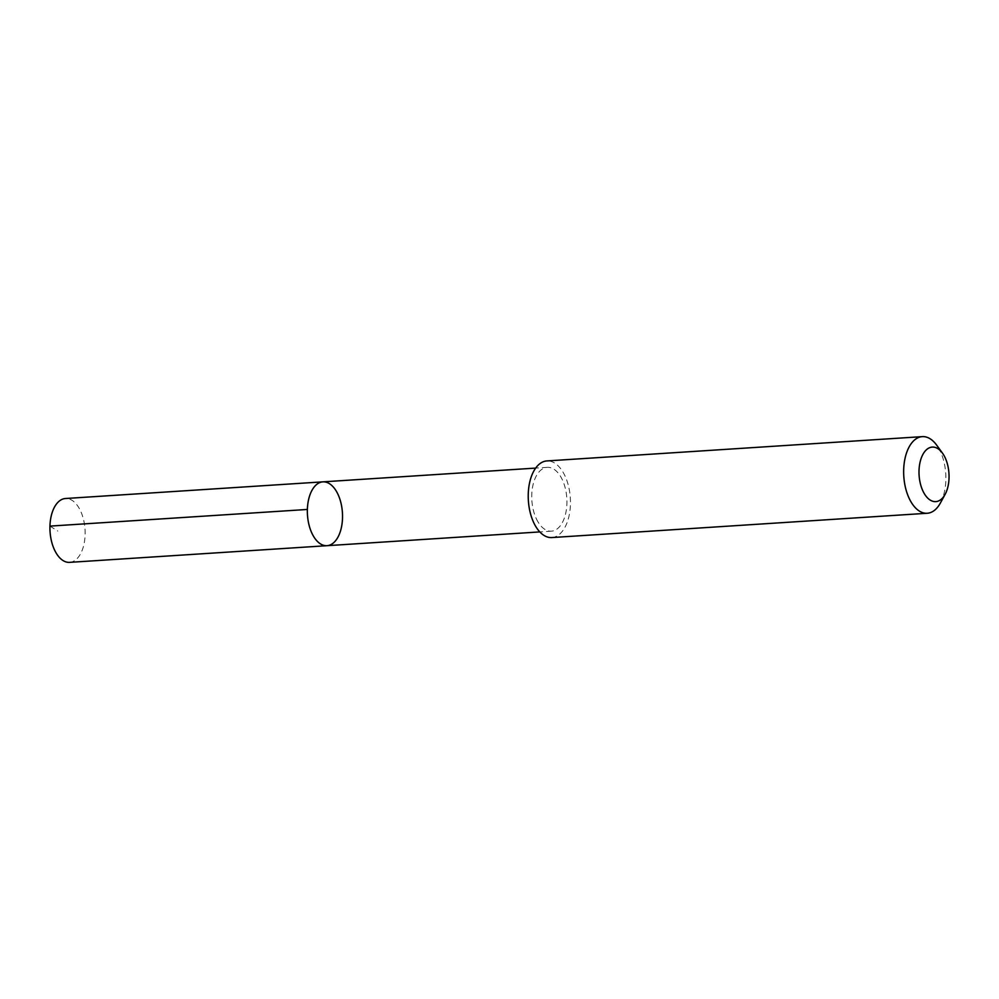 <?xml version="1.0" encoding="UTF-8"?>
<svg xmlns="http://www.w3.org/2000/svg" width="999" height="999" viewBox="0 0 999 999"><rect width="100%" height="100%" fill="white"/><g stroke="black" fill="none" stroke-linecap="round" stroke-linejoin="round"><path stroke-width="0.75" stroke-dasharray="5 3.75" d="M69.593 562.362A31.993 17.52 86.3 0 0 84.053 543.868A31.993 17.52 86.3 0 0 80.42 510.664A31.993 17.52 86.3 0 0 65.459 498.513M536.451 519.005A31.98 17.507 86.3 0 0 551.398 531.168A31.98 17.507 86.3 0 0 565.846 512.674A31.98 17.507 86.3 0 0 562.212 479.495A31.98 17.507 86.3 0 0 547.265 467.332A31.98 17.507 86.3 0 0 532.817 485.826A31.98 17.507 86.3 0 0 536.451 519.005M322.877 481.855A31.98 17.52 -93.7 0 1 342.42 512.637A31.98 17.52 -93.7 0 1 327.01 545.691M551.823 537.562A38.387 21.016 86.3 0 0 569.168 515.372A38.387 21.016 86.3 0 0 564.81 475.524A38.387 21.016 86.3 0 0 546.865 460.939M940.371 503.034A38.387 21.016 86.3 0 0 940.234 451.236A38.387 21.016 86.3 0 0 936.625 445.092M49.95 526.111L57.805 531.056M547.265 467.332L535.676 468.094M551.398 531.168L539.797 531.918"/><path stroke-width="1.5" d="M312.063 533.541A31.98 17.52 -93.7 0 1 308.429 500.337A31.98 17.52 -93.7 0 1 322.877 481.855A31.98 17.52 -93.7 0 1 342.42 512.637A31.98 17.52 -93.7 0 1 327.01 545.691A31.98 17.52 -93.7 0 1 312.063 533.541A31.98 17.52 -93.7 0 1 308.429 500.337A31.98 17.52 -93.7 0 1 322.877 481.855L65.459 498.513A31.993 17.52 86.3 0 0 50.999 516.995A31.993 17.52 86.3 0 0 54.645 550.199A31.993 17.52 86.3 0 0 69.593 562.362L327.01 545.691A31.98 17.52 -93.7 0 1 312.063 533.541M942.457 453.109L936.625 445.092A38.387 21.016 86.3 0 0 922.289 436.638L546.865 460.939A38.387 21.016 86.3 0 0 528.371 500.611A38.387 21.016 86.3 0 0 551.823 537.562L927.247 513.261A38.387 21.016 86.3 0 0 940.371 503.034L945.129 494.33A27.31 14.948 86.3 0 0 945.029 457.48A27.31 14.948 86.3 0 0 942.457 453.109A27.31 14.948 86.3 0 0 922.002 456.256A27.31 14.948 86.3 0 0 924.437 493.856A27.31 14.948 86.3 0 0 945.129 494.33M922.289 436.638A38.387 21.016 86.3 0 0 903.795 476.311A38.387 21.016 86.3 0 0 927.247 513.261M307.367 509.453L49.95 526.111M535.676 468.094L322.877 481.855M539.797 531.918L327.01 545.691"/></g></svg>

